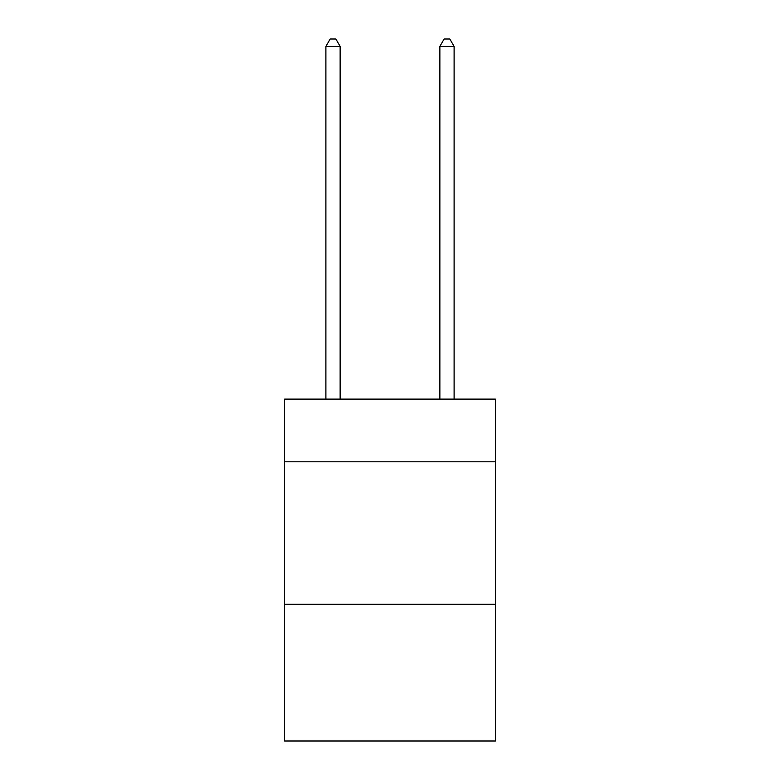 <?xml version="1.0" encoding="UTF-8"?>
<svg xmlns="http://www.w3.org/2000/svg" width="780" height="780" viewBox="0 0 780 780"><rect width="100%" height="100%" fill="white"/><g stroke="black" fill="none" stroke-linecap="round" stroke-linejoin="round"><path stroke-width="1.17" d="M495.417 461.799L495.417 399.116L284.583 399.116L284.583 461.799L495.417 461.799L495.417 741L284.583 741L284.583 461.799M495.417 604.246L284.583 604.246M340.139 399.116L340.139 46.41L325.894 46.41L325.894 399.116M325.894 46.41L330.174 39L335.868 39L340.139 46.41M454.106 399.116L454.106 46.41L439.861 46.41L439.861 399.116M439.861 46.41L444.132 39L449.826 39L454.106 46.41"/></g></svg>
